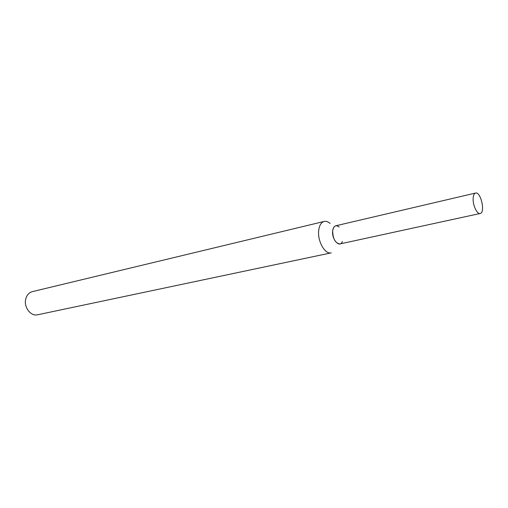 <?xml version="1.0" encoding="UTF-8"?>
<svg xmlns="http://www.w3.org/2000/svg" width="508" height="508" viewBox="0 0 508 508"><rect width="100%" height="100%" fill="white"/><g stroke="black" fill="none" stroke-linecap="round" stroke-linejoin="round"><path stroke-width="0.76" d="M339.115 226.949C335.775 224.561 333.629 225.869 332.676 230.88C331.464 239.586 339.858 248.583 342.392 241.465M318.726 230.226C317.202 240.856 324.993 254.737 331.267 252.851L37.586 314.782C30.664 316.643 23.387 306.8 25.825 298.698C26.937 294.888 29.115 292.532 32.36 291.63L324.18 221.437C321.227 222.314 319.411 225.241 318.726 230.226M330.111 223.469C328.092 221.691 326.117 221.018 324.18 221.437M473.132 198.533C472.764 205.315 477.107 214.497 480.155 213.487C485.616 212.769 480.784 191.351 475.545 193.053C474.097 193.504 473.297 195.326 473.132 198.533M475.545 193.053L335.775 225.781C334.086 226.276 333.051 227.978 332.676 230.88C332.873 238.849 335.274 243.205 339.877 243.948L480.155 213.487"/></g></svg>
